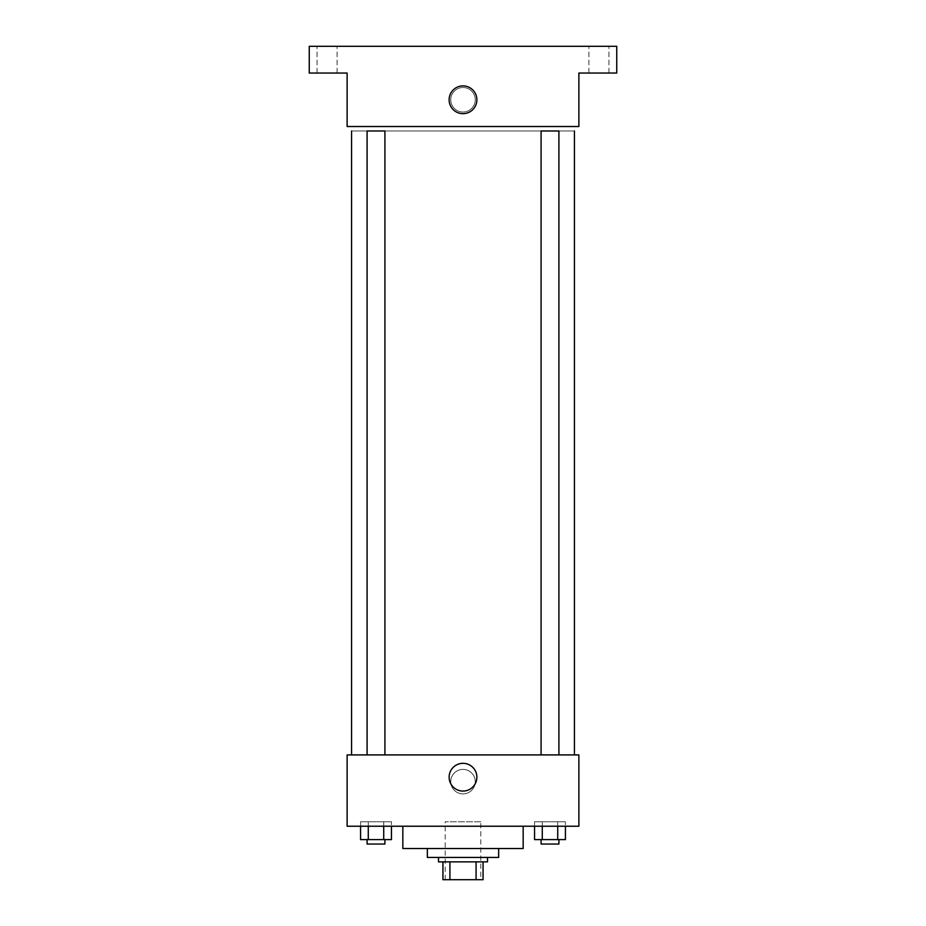 <?xml version="1.0" encoding="UTF-8"?>
<svg xmlns="http://www.w3.org/2000/svg" width="926" height="926" viewBox="0 0 926 926"><rect width="100%" height="100%" fill="white"/><g stroke="black" fill="none" stroke-linecap="round" stroke-linejoin="round"><path stroke-width="0.69" stroke-dasharray="4.63 3.47" d="M480.825 821.767L445.175 821.767L480.825 821.767L480.825 879.7L445.175 879.7L480.825 879.7M449.92 879.7L442.941 879.7L442.941 861.875L449.92 861.875L449.92 879.7L483.059 879.7M476.08 861.875L449.92 861.875L476.08 861.875L476.08 879.7M449.92 861.875L442.941 861.875M438.484 861.875L487.516 861.875M427.349 857.418L498.651 857.418M402.833 848.505L523.167 848.505M463 826.223L402.833 826.223L463 826.223M360.573 826.223L383.723 826.223L360.573 826.223L360.573 821.767L368.282 821.767L368.282 839.593L391.443 839.593L383.723 839.593L391.443 839.593L391.443 821.767L391.443 826.223L368.282 826.223L391.443 826.223M347.123 826.223L578.877 826.223L578.877 754.91L347.123 754.91L347.123 826.223M534.557 826.223L557.718 826.223L534.557 826.223L534.557 821.767L542.277 821.767L542.277 839.593L565.427 839.593L557.718 839.593L565.427 839.593L565.427 821.767L565.427 826.223L542.277 826.223L565.427 826.223M475.258 781.648A12.258 12.258 0 0 0 456.877 771.034A12.258 12.258 0 0 0 456.877 792.262A12.258 12.258 0 0 0 475.258 781.648A12.258 12.258 0 0 0 456.877 771.034A12.258 12.258 0 0 0 456.877 792.262A12.258 12.258 0 0 0 475.258 781.648M574.421 754.91L351.579 754.91L574.421 754.91M384.915 754.91L367.09 754.91L384.915 754.91L367.09 754.91L384.915 754.91L384.915 130.983L367.09 130.983L384.915 130.983L367.09 130.983L367.09 754.91M558.91 754.91L541.085 754.91L558.91 754.91L541.085 754.91L558.91 754.91L558.91 130.983L541.085 130.983L558.91 130.983L541.085 130.983L541.085 754.91M347.123 793.906L347.134 769.402L347.123 793.906M578.877 769.402L578.866 793.906L578.877 769.402M476.878 777.192A13.878 13.878 0 0 1 456.067 789.218A13.878 13.878 0 0 1 456.067 765.177A13.878 13.878 0 0 1 476.878 777.192M574.421 130.983L351.579 130.983L574.421 130.983M347.123 126.515L578.877 126.515L578.877 73.038L616.751 73.038L616.751 46.3L309.249 46.3L309.249 73.038L347.123 73.038L347.123 126.515M475.258 99.776A12.258 12.258 0 0 0 456.877 89.162A12.258 12.258 0 0 0 456.877 110.391A12.258 12.258 0 0 0 475.258 99.776A12.258 12.258 0 0 0 456.877 89.162A12.258 12.258 0 0 0 456.877 110.391A12.258 12.258 0 0 0 475.258 99.776M347.123 112.034L347.134 87.519L347.123 112.034M578.877 87.519L578.866 112.034L578.877 87.519M476.878 99.776A13.878 13.878 0 0 1 456.067 111.803A13.878 13.878 0 0 1 456.067 87.762A13.878 13.878 0 0 1 476.878 99.776M327.075 73.038L317.039 73.038L327.075 73.038M598.925 73.038L608.961 73.038L598.925 73.038M327.075 46.3L317.039 46.3L327.075 46.3M598.925 46.3L608.961 46.3L598.925 46.3M557.718 839.593L557.718 821.767L565.427 821.767L534.557 821.767L557.718 821.767L534.557 821.767L534.557 839.593L557.718 839.593L534.557 839.593L542.277 839.593L542.277 821.767L557.718 821.767L557.718 839.593L557.718 821.767L565.427 821.767L557.718 821.767L557.718 826.223M558.91 839.593L541.085 839.593L558.91 839.593L541.085 839.593L558.91 839.593L558.91 844.049L541.085 844.049L558.91 844.049L541.085 844.049L541.085 839.593M542.277 839.593L542.277 826.223M383.723 839.593L383.723 821.767L391.443 821.767L360.573 821.767L383.723 821.767L360.573 821.767L360.573 839.593L383.723 839.593L360.573 839.593L368.282 839.593L368.282 821.767L383.723 821.767L383.723 839.593L383.723 821.767L391.443 821.767L383.723 821.767L383.723 826.223M384.915 839.593L367.09 839.593L384.915 839.593L367.09 839.593L384.915 839.593L384.915 844.049L367.09 844.049L384.915 844.049L367.09 844.049L367.09 839.593M368.282 839.593L368.282 826.223M445.175 879.7L445.175 821.767M337.099 73.038L337.099 46.3L337.099 73.038M317.039 73.038L317.039 46.3L317.039 73.038M608.961 73.038L608.961 46.3L608.961 73.038M588.901 73.038L588.901 46.3L588.901 73.038"/><path stroke-width="1.39" d="M476.08 861.875L476.08 879.7L442.941 879.7L442.941 861.875M476.08 879.7L483.059 879.7L483.059 861.875L483.059 879.7M487.516 857.418L487.516 861.875L438.484 861.875L438.484 857.418M449.92 861.875L449.92 879.7M498.651 848.505L498.651 857.418L427.349 857.418L427.349 848.505M523.167 826.223L523.167 848.505L402.833 848.505L402.833 826.223M578.877 826.223L347.123 826.223L347.123 754.91L578.877 754.91L578.877 826.223M476.878 777.192A13.878 13.878 0 0 1 456.067 789.218A13.878 13.878 0 0 1 456.067 765.177A13.878 13.878 0 0 1 476.878 777.192M574.421 130.983L574.421 754.91M541.085 754.91L541.085 130.983L558.91 130.983L558.91 754.91M367.09 754.91L367.09 130.983L384.915 130.983L384.915 754.91M578.877 126.515L347.123 126.515L347.123 73.038L309.249 73.038L309.249 46.3L616.751 46.3L616.751 73.038L578.877 73.038L578.877 126.515M476.878 99.776A13.878 13.878 0 0 1 456.067 111.803A13.878 13.878 0 0 1 456.067 87.762A13.878 13.878 0 0 1 476.878 99.776M565.427 826.223L565.427 839.593L534.557 839.593L534.557 826.223M557.718 826.223L557.718 839.593M542.277 826.223L542.277 839.593M558.91 839.593L558.91 844.049L541.085 844.049L541.085 839.593M391.443 826.223L391.443 839.593L360.573 839.593L360.573 826.223M383.723 826.223L383.723 839.593M368.282 826.223L368.282 839.593M384.915 839.593L384.915 844.049L367.09 844.049L367.09 839.593M351.579 130.983L351.579 754.91"/></g></svg>
